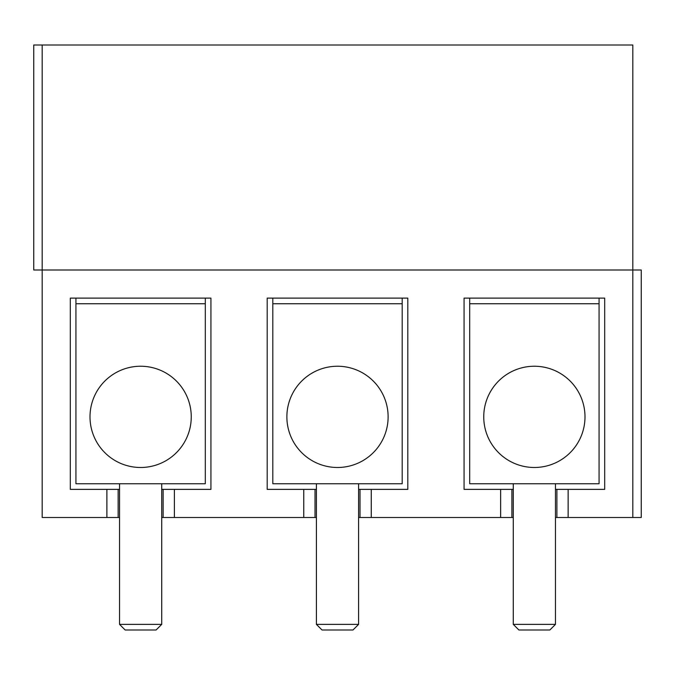 <?xml version="1.0" encoding="UTF-8"?>
<svg xmlns="http://www.w3.org/2000/svg" width="675" height="675" viewBox="0 0 675 675"><rect width="100%" height="100%" fill="white"/><g stroke="black" fill="none" stroke-linecap="round" stroke-linejoin="round"><path stroke-width="1.01" d="M407.81 298.122L267.19 298.122L407.81 298.122L407.81 489.375L360.011 489.375L360.011 517.497L511.886 517.497L511.886 489.375L464.062 489.375L464.062 298.122L604.69 298.122L464.062 298.122M360.011 489.375L358.594 489.375L360.011 489.375L360.011 517.497L358.594 517.497M316.406 517.497L315.014 517.497L315.014 489.375L267.19 489.375L267.19 298.122M210.938 298.122L70.31 298.122L210.938 298.122L210.938 489.375L163.139 489.375L163.139 517.497L315.014 517.497M163.139 489.375L161.722 489.375L163.139 489.375L163.139 517.497L161.722 517.497M119.534 517.497L118.142 517.497L118.142 489.375L70.31 489.375L70.31 298.122M42.188 44.997L632.812 44.997L632.812 270L33.75 270L33.75 44.997L42.188 44.997L42.188 517.497L118.142 517.497M632.812 517.497L641.25 517.497L641.25 270L632.812 270L632.812 517.497L568.139 517.497L568.139 489.375L556.892 489.375L556.892 517.497L568.139 517.497M556.892 489.375L555.466 489.375L556.892 489.375L556.892 517.497L555.466 517.497M513.278 517.497L511.886 517.497M316.406 489.375L315.014 489.375L316.406 489.375M119.534 489.375L118.142 489.375L119.534 489.375M511.886 489.375L513.278 489.375L511.886 489.375M604.69 298.122L604.69 489.375L568.139 489.375M90.003 416.863A50.625 50.625 0 0 1 165.94 373.022A50.625 50.625 0 0 1 165.94 460.704A50.625 50.625 0 0 1 90.003 416.863M205.31 303.75L75.938 303.75L75.938 483.747L205.31 483.747L205.31 298.122M286.875 416.863A50.625 50.625 0 0 1 362.812 373.022A50.625 50.625 0 0 1 362.812 460.704A50.625 50.625 0 0 1 286.875 416.863M402.19 483.747L402.19 303.75L272.81 303.75L272.81 483.747L402.19 483.747M483.747 416.863A50.625 50.625 0 0 1 559.685 373.022A50.625 50.625 0 0 1 559.685 460.704A50.625 50.625 0 0 1 483.747 416.863M599.062 303.75L469.69 303.75L469.69 483.747L599.062 483.747L599.062 298.122M402.19 298.122L402.19 303.75M119.534 624.375L125.153 630.003L156.094 630.003L161.722 624.375L119.534 624.375L119.534 483.747L161.722 483.747L161.722 624.375M316.406 624.375L322.034 630.003L352.966 630.003L358.594 624.375L316.406 624.375L316.406 483.747L358.594 483.747L358.594 624.375M513.278 624.375L518.906 630.003L549.847 630.003L555.466 624.375L513.278 624.375L513.278 483.747L555.466 483.747L555.466 624.375M500.639 489.375L500.639 517.497M371.267 517.497L371.267 489.375M303.767 489.375L303.767 517.497M174.386 517.497L174.386 489.375M106.886 489.375L106.886 517.497M272.81 303.75L272.81 298.122M75.938 303.75L75.938 298.122M469.69 303.75L469.69 298.122"/></g></svg>
